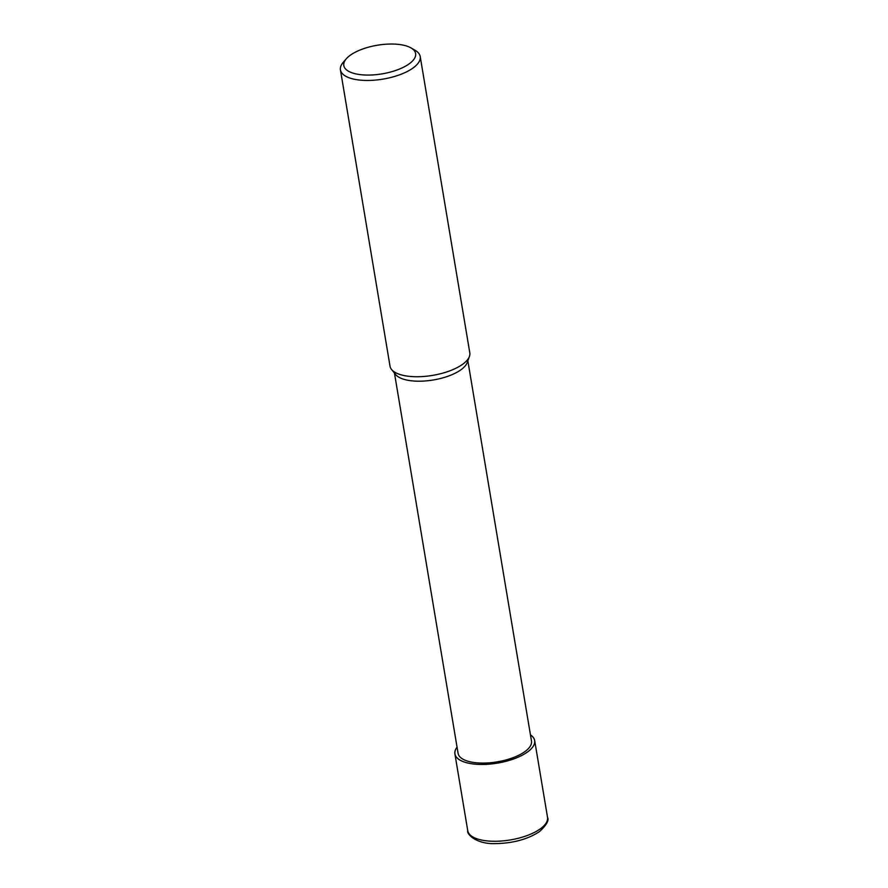 <?xml version="1.0" encoding="UTF-8"?>
<svg xmlns="http://www.w3.org/2000/svg" width="888" height="888" viewBox="0 0 888 888"><rect width="100%" height="100%" fill="white"/><g stroke="black" fill="none" stroke-linecap="round" stroke-linejoin="round"><path stroke-width="1.33" d="M530.447 734.842A40.437 16.128 170.5 0 1 534.676 740.548A40.437 16.128 170.5 0 1 527.539 751.981A40.404 16.106 170.5 0 0 530.447 734.887A40.404 16.106 170.5 0 1 527.505 751.981A40.404 16.106 170.5 0 1 476.623 764.279A40.404 16.106 170.5 0 1 457.054 747.163A40.437 16.128 170.5 0 0 454.9 753.89L467.754 830.702A40.437 16.128 170.5 0 1 467.754 830.702A40.437 16.128 170.5 0 0 496.903 841.247A40.437 16.128 170.5 0 0 540.392 828.793A40.437 16.128 170.5 0 0 547.53 817.36L547.53 817.36C549.228 820.29 546.553 825.041 539.493 831.601C527.838 839.249 513.231 843.256 495.682 843.6C476.623 844.466 466.433 834.098 467.754 830.713M469.386 356.51L467.232 362.526A37.207 14.841 170.5 0 1 461.016 369.73A37.207 14.841 170.5 0 1 424.941 380.985A37.207 14.841 170.5 0 1 395.604 374.514L391.608 369.53M467.854 360.817L531.49 741.08A37.207 14.841 170.5 0 1 524.919 751.603A37.207 14.841 170.5 0 1 484.915 763.058A37.207 14.841 170.5 0 1 458.097 753.357L394.461 373.093M411 47.919A36.397 14.508 170.5 0 1 409.19 63.836A36.397 14.508 170.5 0 1 362.559 74.858A36.397 14.508 170.5 0 1 346.342 58.73A36.397 14.508 170.5 0 1 350.238 55.267A36.397 14.508 170.5 0 1 411 47.919L415.085 50.283A40.437 16.128 170.5 0 1 420.213 56.532L469.796 352.814A40.437 16.128 170.5 0 1 462.659 364.258A40.437 16.128 170.5 0 1 423.443 376.49A40.437 16.128 170.5 0 1 391.553 369.464M420.213 56.532A40.437 16.128 170.5 0 1 413.075 67.976A40.437 16.128 170.5 0 1 369.586 80.431A40.437 16.128 170.5 0 1 340.437 69.886A40.437 16.128 170.5 0 1 343.245 62.304L346.342 58.73M469.419 356.432A40.437 16.128 170.5 0 1 462.659 364.258A40.437 16.128 170.5 0 1 419.169 376.712A40.437 16.128 170.5 0 1 390.021 366.167L340.437 69.886M457.065 747.163A40.404 16.106 170.5 0 0 476.634 764.279A40.404 16.106 170.5 0 0 527.505 751.981A40.437 16.128 170.5 0 1 484.049 764.435A40.437 16.128 170.5 0 1 454.9 753.89M534.676 740.548L547.53 817.36"/></g></svg>
